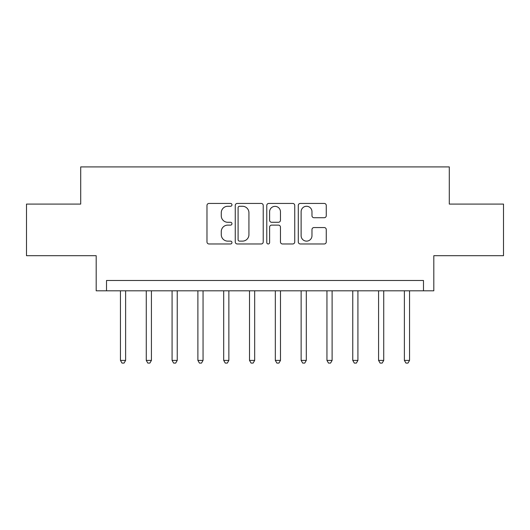 <?xml version="1.0" encoding="UTF-8"?>
<svg xmlns="http://www.w3.org/2000/svg" width="530" height="530" viewBox="0 0 530 530"><rect width="100%" height="100%" fill="white"/><g stroke="black" fill="none" stroke-linecap="round" stroke-linejoin="round"><path stroke-width="0.79" d="M231.961 204.852A1.418 1.418 0 0 0 230.543 203.434L209.006 203.434A2.027 2.027 0 0 0 206.978 205.461L206.978 241.945A2.027 2.027 0 0 0 209.006 243.972L230.543 243.972A1.418 1.418 0 0 0 231.961 242.554A1.418 1.418 0 0 0 230.543 241.13L227.754 241.13A6.486 6.486 0 0 1 221.268 234.644L221.268 231.603A6.486 6.486 0 0 1 227.754 225.118L230.543 225.118A1.418 1.418 0 0 0 231.961 223.7A1.418 1.418 0 0 0 230.543 222.282L227.754 222.282A6.486 6.486 0 0 1 221.268 215.796L221.268 212.755A6.486 6.486 0 0 1 227.754 206.269L230.543 206.269A1.418 1.418 0 0 0 231.961 204.852M324.234 217.724A2.027 2.027 0 0 0 326.261 215.697L326.261 205.461A2.027 2.027 0 0 0 324.234 203.434L300.318 203.434A2.027 2.027 0 0 0 298.291 205.461L298.291 241.945A2.027 2.027 0 0 0 300.318 243.972L324.234 243.972A2.027 2.027 0 0 0 326.261 241.945L326.261 229.576A2.027 2.027 0 0 0 324.234 227.555L313.998 227.555A2.027 2.027 0 0 0 311.971 229.576L311.971 235.711A5.419 5.419 0 0 1 306.552 241.13A5.419 5.419 0 0 1 301.126 235.711L301.126 211.695A5.419 5.419 0 0 1 306.552 206.269A5.419 5.419 0 0 1 311.971 211.695L311.971 215.697A2.027 2.027 0 0 0 313.998 217.724L324.234 217.724M423.483 290.811L433.812 290.811L433.812 255.705L503.5 255.705L503.5 204.083L449.294 204.083L449.294 166.917L80.706 166.917L80.706 204.083L26.5 204.083L26.5 255.705L96.188 255.705L96.188 290.811L423.483 290.811L423.483 280.489L106.517 280.489L106.517 290.811M263.224 205.461A2.027 2.027 0 0 0 261.197 203.434L237.281 203.434A2.027 2.027 0 0 0 235.254 205.461L235.254 241.945A2.027 2.027 0 0 0 237.281 243.972L261.197 243.972A2.027 2.027 0 0 0 263.224 241.945L263.224 205.461M268.803 203.434L292.719 203.434A2.027 2.027 0 0 1 294.746 205.461L294.746 241.945A2.027 2.027 0 0 1 292.719 243.972L282.483 243.972A2.027 2.027 0 0 1 280.456 241.945L280.456 227.145A2.027 2.027 0 0 0 278.429 225.118L271.638 225.118A2.027 2.027 0 0 0 269.611 227.145L269.611 242.554A1.418 1.418 0 0 1 268.193 243.972A1.418 1.418 0 0 1 266.776 242.554L266.776 205.461A2.027 2.027 0 0 1 268.803 203.434M239.514 206.269A1.418 1.418 0 0 0 238.096 207.687L238.096 239.712A1.418 1.418 0 0 0 239.514 241.13L242.448 241.13A6.486 6.486 0 0 0 248.934 234.644L248.934 212.755A6.486 6.486 0 0 0 242.448 206.269L239.514 206.269M280.456 211.795A5.419 5.419 0 0 0 275.03 206.369A5.419 5.419 0 0 0 269.611 211.795L269.611 220.255A2.027 2.027 0 0 0 271.638 222.282L278.429 222.282A2.027 2.027 0 0 0 280.456 220.255L280.456 211.795M120.456 290.811L120.456 360.4L125.617 360.4L125.617 290.811M125.617 360.4L124.066 363.083L122.006 363.083L120.456 360.4M146.267 290.811L146.267 360.4L151.428 360.4L151.428 290.811M151.428 360.4L149.877 363.083L147.817 363.083L146.267 360.4M172.078 290.811L172.078 360.4L177.239 360.4L177.239 290.811M177.239 360.4L175.688 363.083L173.628 363.083L172.078 360.4M197.889 290.811L197.889 360.4L203.05 360.4L203.05 290.811M203.05 360.4L201.506 363.083L199.439 363.083L197.889 360.4M223.7 290.811L223.7 360.4L228.861 360.4L228.861 290.811M228.861 360.4L227.317 363.083L225.25 363.083L223.7 360.4M249.511 290.811L249.511 360.4L254.678 360.4L254.678 290.811M254.678 360.4L253.128 363.083L251.061 363.083L249.511 360.4M275.322 290.811L275.322 360.4L280.489 360.4L280.489 290.811M280.489 360.4L278.939 363.083L276.872 363.083L275.322 360.4M301.139 290.811L301.139 360.4L306.3 360.4L306.3 290.811M306.3 360.4L304.75 363.083L302.683 363.083L301.139 360.4M326.95 290.811L326.95 360.4L332.111 360.4L332.111 290.811M332.111 360.4L330.561 363.083L328.494 363.083L326.95 360.4M352.761 290.811L352.761 360.4L357.922 360.4L357.922 290.811M357.922 360.4L356.372 363.083L354.312 363.083L352.761 360.4M378.572 290.811L378.572 360.4L383.733 360.4L383.733 290.811M383.733 360.4L382.183 363.083L380.123 363.083L378.572 360.4M404.383 290.811L404.383 360.4L409.544 360.4L409.544 290.811M409.544 360.4L407.994 363.083L405.934 363.083L404.383 360.4"/></g></svg>
